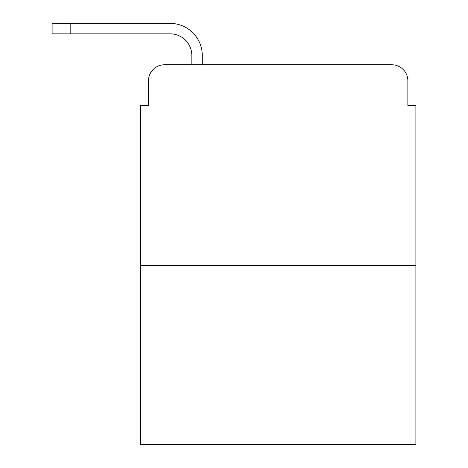 <?xml version="1.0" encoding="UTF-8"?>
<svg xmlns="http://www.w3.org/2000/svg" width="468" height="468" viewBox="0 0 468 468"><rect width="100%" height="100%" fill="white"/><g stroke="black" fill="none" stroke-linecap="round" stroke-linejoin="round"><path stroke-width="0.7" d="M148.473 80.818L148.473 105.715L148.473 80.818A16.058 16.058 0 0 1 164.537 64.76L191.839 64.76L191.839 55.522A21.68 21.68 0 0 0 170.159 33.842L52.112 33.842L52.112 23.4L170.159 23.4A32.122 32.122 0 0 1 202.281 55.522L202.281 64.76L215.532 64.76M415.888 265.52L140.447 265.52L140.447 444.6L415.888 444.6L415.888 105.715L407.862 105.715L407.862 80.818A16.058 16.058 0 0 0 391.798 64.76L164.537 64.76M140.447 265.52L140.447 105.715L148.473 105.715M340.803 64.76L391.798 64.76M407.862 105.715L407.862 80.818M191.839 55.522A21.68 21.68 0 0 0 170.159 33.842A21.68 21.68 0 0 1 191.839 55.522A21.68 21.68 0 0 0 170.159 33.842A21.68 21.68 0 0 1 191.839 55.522A21.68 21.68 0 0 0 170.159 33.842A21.68 21.68 0 0 1 191.839 55.522A21.68 21.68 0 0 0 170.159 33.842A21.68 21.68 0 0 1 191.839 55.522A21.68 21.68 0 0 0 170.159 33.842A21.68 21.68 0 0 1 191.839 55.522A21.68 21.68 0 0 0 170.159 33.842A21.68 21.68 0 0 1 191.839 55.522A21.68 21.68 0 0 0 170.159 33.842A21.68 21.68 0 0 1 191.839 55.522A21.68 21.68 0 0 0 170.159 33.842A21.68 21.68 0 0 1 191.839 55.522A21.68 21.68 0 0 0 170.159 33.842A21.68 21.68 0 0 1 191.839 55.522A21.68 21.68 0 0 0 170.159 33.842A21.68 21.68 0 0 1 191.839 55.522A21.68 21.68 0 0 0 170.159 33.842A21.68 21.68 0 0 1 191.839 55.522A21.68 21.68 0 0 0 170.159 33.842A21.68 21.68 0 0 1 191.839 55.522A21.68 21.68 0 0 0 170.159 33.842A21.68 21.68 0 0 1 191.839 55.522M70.177 23.4L170.159 23.4L70.177 23.4L170.159 23.4L70.177 23.4L170.159 23.4L70.177 23.4L170.159 23.4L70.177 23.4L170.159 23.4L70.177 23.4L170.159 23.4L70.177 23.4L170.159 23.4L70.177 23.4L170.159 23.4L70.177 23.4L170.159 23.4L70.177 23.4L170.159 23.4L70.177 23.4L170.159 23.4L70.177 23.4L170.159 23.4L70.177 23.4L170.159 23.4L70.177 23.4L70.177 33.842"/></g></svg>
